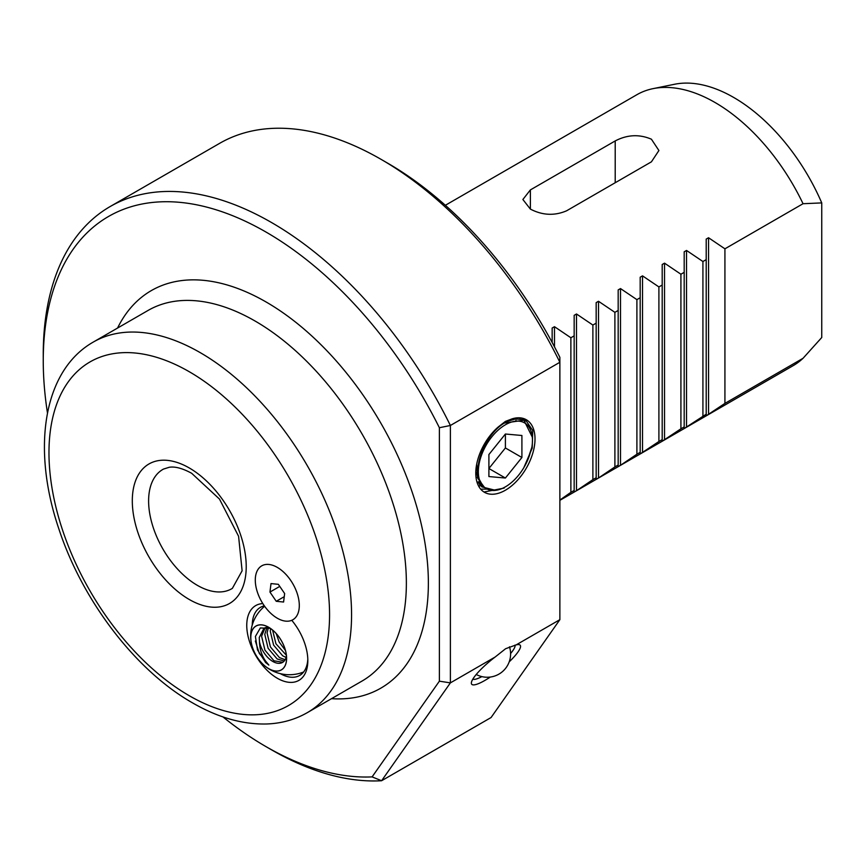 <?xml version="1.0" encoding="UTF-8"?>
<svg xmlns="http://www.w3.org/2000/svg" width="865" height="865" viewBox="0 0 865 865"><rect width="100%" height="100%" fill="white"/><g stroke="black" fill="none" stroke-linecap="round" stroke-linejoin="round"><path stroke-width="1.3" d="M291.764 620.302A43.185 24.934 60 0 1 307.832 660.622A43.185 24.934 60 0 1 277.297 678.246A43.185 24.934 60 0 1 247.682 634.51A43.185 24.934 60 0 1 262.819 603.586A31.118 17.97 -120 0 1 256.689 571.981A31.118 17.97 -120 0 1 277.297 567.386A31.118 17.97 -120 0 0 256.959 590.763A31.118 17.97 -120 0 0 281.579 620.205A31.118 17.97 -120 0 0 299.301 605.511A31.118 17.97 -120 0 0 277.297 567.386L277.297 567.397A31.118 17.97 -120 0 1 297.636 594.839A31.118 17.97 -120 0 1 299.301 605.511A31.118 17.97 -120 0 1 291.764 620.302M280.368 673.673A39.293 22.685 -120 0 0 299.69 675.435A39.293 22.685 -120 0 0 307.799 658.979M264.344 605.868A39.293 22.685 -120 0 0 260.397 607.371A39.293 22.685 -120 0 0 252.266 624.984M490.314 677.046A31.118 6.574 -38.8 0 1 484.951 680.387A31.118 6.574 -38.8 0 1 471.382 682.658A31.118 6.574 -38.8 0 1 495.083 657.065L505.614 648.718L516.146 644.901A31.118 6.574 -38.8 0 1 518.751 644.587A31.118 6.574 -38.8 0 1 509.193 661.866M510.588 653.529A27.237 5.752 141.2 0 0 515.01 645.095M566.575 210.811C554.508 215.969 542.442 215.385 530.375 209.092L522.882 199.501L530.375 189.911L615.21 140.93C627.287 134.626 639.354 134.053 651.421 139.211L658.914 150.521L651.421 161.831L566.575 210.811M552.151 342.486L552.151 328.03L554.487 326.689L570.878 337.761L574.165 335.858L574.165 315.325L576.501 313.984L592.882 325.056L596.169 323.153L596.169 302.62L598.504 301.279L614.896 312.341L618.172 310.449L618.172 289.916L620.508 288.575L636.899 299.636L640.187 297.744L640.187 277.211L642.522 275.859L658.903 286.931L662.19 285.039L662.19 264.506L664.525 263.155L680.917 274.227L684.193 272.334L684.193 251.802L686.529 250.45L702.921 261.522L706.208 259.63L706.208 239.097L708.543 237.745L724.924 248.817L803.044 203.718L821.75 202.907A149.299 86.197 -120 0 0 733.725 97.475A149.299 86.197 -120 0 0 674.57 84.262L653.053 88.641A156.392 90.295 -120 0 0 636.824 94.739L445.356 205.286M803.044 203.718A156.392 90.295 -120 0 0 715.02 102.492A156.392 90.295 -120 0 0 653.053 88.641M559.871 500.338L793.216 365.625A156.392 90.295 -120 0 0 803.044 358.294L724.924 403.393L706.208 415.816L706.208 414.205L684.193 428.521L684.193 426.91L680.917 428.802L662.19 441.226L662.19 439.615L658.903 441.518L640.187 453.93L640.187 452.319L636.899 454.222L620.508 465.294L618.172 466.635L618.172 465.024L614.896 466.927L598.504 477.999L596.169 479.34L596.169 477.729L592.882 479.632L576.501 490.704L574.165 492.044L574.165 490.433L570.878 492.336L559.871 500.046M495.083 657.065L450.384 682.874L381.595 780.738L491.071 717.528L559.871 619.664L559.871 357.332A313.562 181.034 -120 0 0 387.661 163.161L381.065 159.344A322.894 186.429 -120 0 0 381.054 159.344A322.894 186.429 -120 0 0 219.613 143.352L110.125 206.562A322.894 186.429 60 0 1 271.578 222.554A322.894 186.429 60 0 1 450.384 425.483L559.871 362.273A322.894 186.429 -120 0 0 381.065 159.344L387.661 163.161M222.921 716.89A315.12 181.931 -120 0 0 266.063 746.668A315.12 181.931 -120 0 0 266.074 746.668A315.12 181.931 -120 0 0 372.101 776.889L439.377 681.177L439.377 427.721A315.12 181.931 -120 0 0 266.074 232.09A315.12 181.931 -120 0 0 43.25 360.737A315.12 181.931 -120 0 0 47.467 412.983M266.074 746.668L271.578 749.847A322.894 186.429 60 0 1 271.567 749.847L271.567 749.847A322.894 186.429 60 0 0 381.595 780.738L372.101 776.889M43.25 360.737L43.25 354.38A322.894 186.429 60 0 1 110.125 206.562M512.275 418.79A41.877 24.177 -60 0 1 534.808 443.042A41.877 24.177 -60 0 1 505.398 490.217A41.877 24.177 -60 0 1 475.782 473.123A41.877 24.177 -60 0 1 498.294 426.932L505.398 421.406L512.275 418.79L525.336 419.676L532.721 430.446L532.224 448.092L523.822 467.684M516.113 418.801L504.901 422.109L498.294 426.932M495.634 490.347L481.664 486.844L475.815 471.63M508.782 420.725A37.865 21.863 120 0 0 503.744 422.812M483.416 486.692L479.772 484.692M479.913 484.8L481.297 485.427M559.871 619.664L516.146 644.901M439.377 427.721L450.384 425.483L450.384 682.874L439.377 681.177M618.172 465.024L618.172 310.449M614.896 466.927L614.896 312.341M596.169 477.729L596.169 323.153M592.882 479.632L592.882 325.056M574.165 490.433L574.165 335.858M570.878 492.336L570.878 337.761M658.903 286.931L658.903 441.518M662.19 439.615L662.19 285.039M680.917 274.227L680.917 428.802M684.193 426.91L684.193 272.334M702.921 261.522L702.921 416.097M706.208 414.205L706.208 259.63M640.187 452.319L640.187 297.744M636.899 454.222L636.899 299.636M819.112 340.496L821.166 338.172A149.299 86.197 -120 0 0 821.75 337.501L803.044 358.294M821.75 202.907L821.75 337.501M472.809 679.187A27.237 5.752 141.2 0 0 481.87 676.614M724.924 248.817L724.924 403.393M504.165 488.087L483.978 492.012M523.79 418.93L525.304 421.06M487.276 489.114L480.68 489.136M519.584 417.946L520.157 418.974M482.216 485.665L478.583 486.011M515.432 418.087L515.681 418.79M479.232 481.708L477.037 482.227M477.404 477.058L476.053 477.588M269.956 592.071L276.249 601.294L283.59 602.029L284.639 593.541L278.335 584.318L271.005 583.583L269.956 592.071L279.763 586.405M284.25 596.677L276.249 601.294M270.291 628.336L260.333 627.958L255.402 636.456L257.489 649.875L265.75 662.677M265.393 662.32L268.874 665.099C262.841 658.708 259.705 650.923 259.468 641.754A19.452 11.234 -120 0 0 272.81 661.466A19.452 11.234 -120 0 0 282.531 662.428A19.452 11.234 -120 0 0 286.142 657.151L286.434 655.713M268.68 668.613A25.29 14.597 60 0 1 250.796 637.646A25.29 14.597 60 0 1 268.68 627.32A25.29 14.597 60 0 1 286.564 658.287A25.29 14.597 60 0 1 268.68 668.613M286.607 658.308A25.345 14.629 60 0 1 265.663 666.623A25.345 14.629 60 0 1 251.012 641.246A25.345 14.629 60 0 1 250.753 637.613A25.345 14.629 60 0 1 268.68 627.266A25.345 14.629 60 0 1 286.607 658.308M259.468 641.754L259.262 637.516L263.976 628.217L267.047 627.212L264.766 634.348L268.107 648.296L277.146 658.957L284.25 661.001M282.779 662.276L273.967 660.795L264.928 650.134L261.587 636.175L265.198 627.644M285.147 659.725L279.471 657.616L270.431 646.955L267.09 632.996L268.366 627.568M286.38 655.27L275.935 643.776L272.583 630.066M286.066 657.454L282.65 655.789L273.61 645.117L270.269 631.169L270.604 628.552M285.45 650.491L279.114 641.938L276.195 633.569M532.451 439.507L532.397 437.322L523.909 420.228L504.382 423.05C487.19 432.976 473.285 463.294 479.361 479.556A38.265 22.09 -60 0 1 505.398 424.78A38.265 22.09 -60 0 1 532.451 439.507A38.265 22.09 -60 0 1 531.845 447.346L526.936 461.791M476.723 464.051L477.783 478.334L484.465 487.428L486.108 488.466A37.746 21.798 -60 0 1 482.27 484.768L479.361 479.556M531.845 447.346L529.391 455.671A37.746 21.798 -60 0 1 505.398 486.844A37.746 21.798 -60 0 1 486.108 488.466M478.442 482.529L479.848 482.746M480.518 483.74L478.886 483.34M480.032 484.595L481.967 485.416M482.778 486.184L479.296 484M515.951 420.368L516.135 421.147M488.898 476.561L505.398 478.031L521.909 457.499L521.909 435.495L505.398 434.014L488.898 454.547L488.898 476.561M505.398 434.014L505.398 447.973L488.898 468.506L505.398 478.031M505.398 447.973L521.909 457.499M197.317 585.324A68.886 39.768 -120 0 0 232.361 588.373L242.113 570.792L238.589 536.289L219.472 499.062L191.684 473.296C182.58 468.333 175.108 466.322 169.259 467.273L163.485 469.079A68.886 39.768 -120 0 0 152.154 524.06A68.886 39.768 -120 0 0 197.317 585.324M189.262 467.954A80.553 46.505 60 0 1 246.222 566.607A80.553 46.505 60 0 1 189.262 599.488A80.553 46.505 60 0 1 132.302 500.835A80.553 46.505 60 0 1 189.262 467.954M189.262 695.72A198.409 114.548 -120 0 0 329.565 614.723A198.409 114.548 -120 0 0 189.262 371.723A198.409 114.548 -120 0 0 48.97 452.719A198.409 114.548 -120 0 0 189.262 695.72M200.269 352.661A213.969 123.533 60 0 1 340.053 541.22A213.969 123.533 60 0 1 307.259 712.673C295.041 719.648 281.59 723.421 266.885 723.973C242.73 724.621 217.926 717.582 192.495 702.845C135.675 670.624 82.251 600.548 58.777 528.634C31.767 449.303 42.699 370.869 93.29 342.064A213.969 123.533 60 0 1 200.269 352.661M307.259 712.673L362.057 681.036A213.969 123.533 -120 0 0 394.851 509.582A213.969 123.533 -120 0 0 255.067 321.023A213.969 123.533 -120 0 0 148.088 310.427L93.29 342.064M117.553 328.062A229.528 132.518 60 0 1 266.074 301.971A229.528 132.518 60 0 1 424.888 542.463A229.528 132.518 60 0 1 331.522 698.66M615.21 182.731L615.21 140.93M530.375 209.092L530.375 189.911M642.522 452.579L642.522 275.859M708.543 414.465L708.543 237.745M686.529 427.169L686.529 250.45M664.525 439.874L664.525 263.155M554.487 346.865L554.487 326.689M576.501 490.704L576.501 313.984M598.504 477.999L598.504 301.279M620.508 465.294L620.508 288.575M268.874 665.099L259.284 653.389L255.348 641.019M266.063 746.668L271.567 749.847M476.237 674.484A23.344 23.344 0 0 0 509.485 646.782M264.614 606.257A38.709 38.709 0 0 0 251.012 641.246M265.663 666.623A38.709 38.709 0 0 0 303.593 672.019M479.502 484.303L480.94 485.211"/></g></svg>
